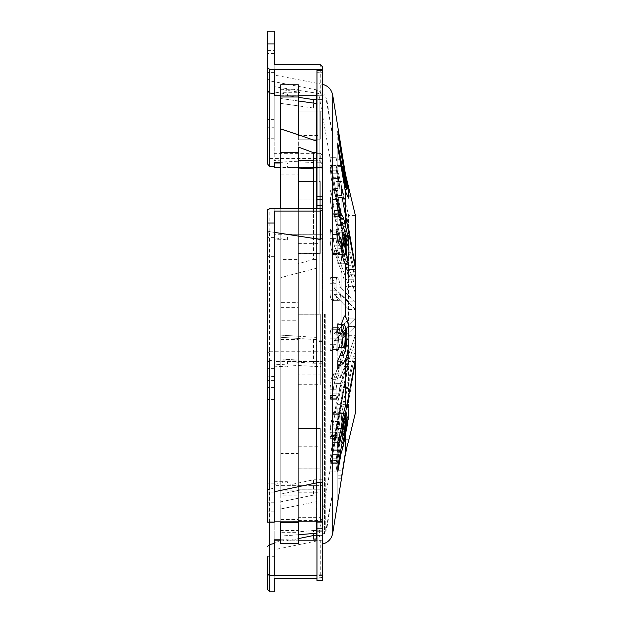 <?xml version="1.0" encoding="UTF-8"?>
<svg xmlns="http://www.w3.org/2000/svg" width="623" height="623" viewBox="0 0 623 623"><rect width="100%" height="100%" fill="white"/><g stroke="black" fill="none" stroke-linecap="round" stroke-linejoin="round"><path stroke-width="0.47" stroke-dasharray="3.12 2.34" d="M338.959 427.168L338.959 413.376L337.238 421.444L336.062 432.261L336.062 436.489L337.238 421.444L338.959 413.376L338.959 427.168L336.319 438.288L338.959 427.168M336.062 436.489L336.319 438.288L336.062 436.489L329.917 436.489L331.202 421.444L329.917 432.261L330.198 438.288L329.917 436.489L336.062 436.489M337.83 430.08L337.83 421.646L337.83 430.08C338.694 423.282 338.694 420.47 337.83 421.646L338.203 421.086L337.83 421.646C338.694 420.47 338.694 423.282 337.83 430.08L337.83 435.898L337.83 430.08M338.959 348.81L338.959 327.675L337.238 329.302C336.506 330.533 336.109 333.5 336.062 338.196L336.062 344.683L336.062 338.196C336.109 333.5 336.506 330.533 337.238 329.302L338.959 327.675L338.959 348.81L337.238 350.913C336.506 351.286 336.109 349.215 336.062 344.683C336.109 349.215 336.506 351.286 337.238 350.913L338.959 348.81M337.83 345.967L337.83 333.048L337.83 345.967C338.694 340.758 338.694 336.451 337.83 333.048C338.694 336.451 338.694 340.758 337.83 345.967L337.83 347.509L337.83 345.967M338.959 254.254L338.959 235.673L336.63 229.069L336.062 238.609L336.63 229.069L338.959 235.673L338.959 254.254L337.238 249.099L336.062 238.609L337.238 249.099L338.959 254.254M337.83 246.996L337.83 235.634L337.83 246.996C338.694 245.812 338.694 242.02 337.83 235.634C338.694 242.028 338.694 245.812 337.83 246.996L337.83 232.192L337.83 246.996M338.959 187.741L338.959 180.405L337.238 170.243L336.062 165.648L336.062 167.899L336.124 165.188L338.959 180.405L338.959 187.741L336.062 167.899L338.959 187.741M337.83 179.463L337.83 174.977L337.83 179.463L338.414 181.394L337.83 179.463C338.694 182.858 338.694 181.363 337.83 174.977C338.694 181.363 338.694 182.866 337.83 179.463L337.83 166.59L337.83 179.463M338.959 452.672L336.062 471.081L338.959 452.672M337.83 459.969L337.83 459.969C338.694 454.759 338.694 454.759 337.83 459.969C338.694 454.759 338.694 454.759 337.83 459.969L337.83 470.801L337.83 459.969M345.36 173.77L345.531 177.142M341.591 154.504L341.832 155.711M342.12 157.191L342.884 161.365M343.008 162.073L343.429 164.488M343.561 165.274L343.631 165.71M343.678 165.998L343.958 167.634M344.013 168.008L344.091 168.475M344.145 168.778L344.231 169.324M344.799 172.844L345.002 174.105M345.033 174.284L345.36 176.395M337.83 131.694L337.83 153.18L341.311 153.18L337.83 131.694L345.36 178.56L345.36 186.916L346.7 189.353L346.77 186.332L345.36 178.56M341.902 165.344L337.83 143.586L337.83 165.344L341.902 165.344C342.837 173.786 343.989 180.982 345.36 186.916M337.83 143.586L337.83 147.417L345.36 191.269L345.36 226.001C350.149 241.218 350.149 266.325 345.36 263.661C343.803 262.509 342.448 257.268 341.295 247.938L337.83 241.163L337.83 233.181M345.36 226.001C343.81 217.949 342.455 214.546 341.311 215.799L337.83 201.33L337.83 215.799L341.793 215.457L337.83 215.457L339.566 215.807M337.83 201.33L337.83 208.495L341.91 225.565L342.627 224.233L337.83 224.233L337.83 235.938L339.052 235.938C340.532 244.894 340.532 251.03 339.052 254.34C340.532 251.03 340.532 244.894 339.052 235.938L337.83 235.938L337.83 245.151L334.169 245.151L332.744 234.505L330.54 229.069L331.202 230.097L337.238 230.097L331.202 230.097L332.744 234.505L334.169 244.995L337.83 244.995L337.83 208.495M345.36 233.672L345.36 254.83C347.439 251.762 347.439 244.707 345.36 233.672L342.627 224.233M341.902 241.124L337.83 233.119L337.83 241.124L341.902 241.124C342.837 250.532 343.989 255.095 345.36 254.83L337.83 254.955L337.83 241.226L337.83 248.016L341.311 248.016M337.83 233.119L337.83 247.938L341.295 247.938M337.83 248.016L337.83 263.731L345.773 263.731L345.36 263.661L345.36 316.873C350.149 320.907 350.149 349.464 345.36 359.705L342.977 364.245L341.295 361.06L337.83 369.081L337.83 339.083L341.934 339.083L341.147 349.791L341.396 324.747M341.311 324.458L337.83 323.781L337.83 324.458L341.311 324.458L344.309 315.97L345.36 316.873M337.83 323.781L337.83 332.589L341.91 333.375L344.254 324.747L337.83 324.747L337.83 327.714L339.052 327.714C340.532 333.718 340.532 340.688 339.052 348.646C340.532 340.688 340.532 333.71 339.052 327.714L337.83 327.714L337.83 334.177L334.169 334.177C334.06 329.536 333.593 327.402 332.744 327.768L331.202 329.302C330.4 330.533 329.972 333.5 329.917 338.196C329.972 333.5 330.4 330.533 331.202 329.302L337.238 329.302L331.202 329.302L332.744 327.768C333.578 327.387 334.045 329.466 334.169 333.998L337.83 333.998L337.83 324.747L337.83 332.589M345.36 326.46L345.36 350.523C347.439 341.116 347.439 333.095 345.36 326.46L344.254 324.747M337.83 351.099L341.902 351.099L343.398 355.468L345.36 350.523M341.902 351.099L337.83 360.585M345.36 359.705L345.36 406.492L347.478 404.358L348.942 413.033M341.311 428.313L337.83 441.754L337.83 428.313L341.311 428.313C342.455 418.251 343.81 410.978 345.36 406.492M337.83 441.754L337.83 448.069L341.91 432.214C342.845 422.744 343.997 416.507 345.36 413.508L345.36 429.216C347.439 417.877 347.439 412.644 345.36 413.508L338.959 413.376L343.608 413.135M334.169 417.971L348.888 354.113L348.888 358.817L348.888 354.129L334.169 417.862L332.744 428.795L334.169 417.971L337.83 417.971L337.83 443.856L341.902 443.81L337.83 466.347L337.83 443.81L342.011 443.856L337.83 443.817L337.83 466.393L337.83 452.228L340.392 452.228M341.902 443.81C342.837 443.537 343.989 438.67 345.36 429.216M337.83 466.347L337.83 471.323L341.295 452.243L345.189 435.524M345.376 434.402L345.36 452.929L346.629 448.038L340.174 448.038L338.491 455.997L345.142 455.997M341.311 478.776L337.83 500.035L337.83 478.776L341.311 478.776L345.36 452.929M337.83 478.776L337.83 439.472L337.83 500.915L345.36 454.626M343.919 433.25L343.024 435.898C342.027 436.302 343.873 420.595 344.846 421.086C345.376 422.807 345.064 426.864 343.919 433.25M343.919 347.4L343.717 347.509C342.237 348 342.65 332.184 344.13 332.705C345.563 332.184 345.344 346.411 343.919 347.4M343.919 246.007C342.642 239.575 342.448 234.972 343.335 232.192C344.581 231.67 345.952 247.448 344.519 246.996L343.919 246.007M337.83 470.801L342.759 470.801L343.351 467.009M343.39 466.736L343.694 464.805M343.919 463.403L344.083 462.414M343.919 176.527L342.829 166.59C343.226 166.146 345.656 181.784 345.064 181.394L343.919 176.527M337.83 174.977L337.83 166.59L337.83 174.977M337.83 421.646L337.83 435.898L337.83 421.646M337.83 333.048L337.83 347.509L337.83 333.048M334.169 417.862L337.83 417.862L337.83 426.825L339.052 426.825C340.532 417.955 340.532 413.399 339.052 413.166C340.532 413.399 340.532 417.955 339.052 426.825L337.83 426.825L337.83 443.856L341.902 443.856M332.744 428.795L330.198 438.288L331.202 435.547L337.238 435.547L331.202 435.547L332.744 428.795L338.647 428.795L332.744 428.795M332.744 414.692L331.202 421.444L337.238 421.444L331.202 421.444L333.811 411.943L334.169 413.742L337.83 413.742L337.83 411.943L337.83 413.166L339.052 413.166L337.83 413.166L337.83 411.943L337.83 413.859L334.169 413.859L333.811 411.943L332.744 414.692L338.647 414.692L332.744 414.692M334.169 340.306C334.06 345.087 333.593 348.109 332.744 349.378L331.202 350.913C330.4 351.294 329.972 349.215 329.917 344.683L329.917 338.196L329.917 344.683C329.972 349.215 330.4 351.294 331.202 350.913L337.238 350.913L331.202 350.913L332.744 349.378C333.578 348.148 334.045 345.189 334.169 340.485L337.83 340.485L337.83 348.646L337.83 340.306L334.169 340.306L348.888 326.483L355.344 326.483L341.934 339.083M337.83 348.646L339.052 348.646L337.83 348.646L337.83 355.468L337.83 348.646M334.169 250.539L333.437 254.534L331.202 249.099L329.917 238.609L330.54 229.069L329.917 238.609L331.202 249.099L337.238 249.099L331.202 249.099L333.437 254.534L334.169 250.695L337.83 250.695L337.83 254.534L337.83 250.539L334.169 250.539L348.888 293.09L334.169 250.695M337.83 254.34L339.052 254.34L337.83 254.34L337.83 254.955L337.83 254.34M334.169 190.552L334.068 191.082L334.169 190.615L337.83 190.615L337.83 191.082L337.83 190.552L334.169 190.552C334.06 191.822 333.593 190.311 332.744 186.028L331.202 177.742L329.988 165.188L331.202 170.243L329.917 165.648L331.202 177.742L337.238 177.742L331.202 177.742L332.744 186.028C333.578 190.241 334.045 191.767 334.169 190.615L348.888 269.572L334.169 190.552M337.83 165.344L337.83 191.082L337.83 188.045L339.052 188.045L339.924 189.353L339.052 188.045L337.83 188.045L337.83 147.449L337.83 165.905L341.311 165.905M332.744 178.521L331.202 170.243L337.238 170.243L331.202 170.243L334.169 188.364L337.83 188.364L337.83 180.779L338.959 180.405L339.924 189.353L339.052 180.779L337.83 180.779L337.83 188.426L334.169 188.426L332.744 178.521L338.647 178.521L332.744 178.521M334.169 446.909L348.888 361.457L329.917 471.081L336.062 471.081L329.917 471.081L331.202 463.403L337.238 463.403L331.202 463.403L334.169 446.909L337.83 446.909L337.83 452.314L337.83 439.495L337.83 446.909L334.169 446.909L337.83 446.909M337.83 500.043L337.83 452.314L339.052 452.314C340.532 446.668 340.532 446.668 339.052 452.314C340.532 446.668 340.532 446.668 339.052 452.314L337.83 452.314L337.83 500.915M337.83 475.832L341.91 475.832M346.038 451.465L345.36 454.089M337.83 475.871L341.731 475.871M337.83 478.838L341.295 478.838M337.83 439.472L341.934 439.472L341.147 443.311C342.65 437.946 342.65 437.946 341.147 443.311C342.65 437.946 342.65 437.946 341.147 443.311L341.147 437.206L338.959 447.992L338.959 440.648L338.959 447.992L337.238 458.154L336.062 462.741L336.062 460.49L336.124 463.208L340.438 440.025L341.147 437.26L341.147 443.311L341.926 439.495L337.83 439.495M348.28 442.003L348.779 440.212M337.83 188.364L337.83 195.311L341.926 195.311L341.147 188.302L341.871 198.13L341.147 197.444L341.871 198.13L341.147 184.431L338.959 175.312L348.615 215.457L355.383 215.457L355.383 412.932L348.615 412.932L348.615 215.457L348.615 412.932L342.284 439.262L349.051 439.262M348.903 413.586L348.81 414.716M348.755 415.276L348.716 415.689M348.584 416.873L348.491 417.683M348.234 419.606L347.883 421.911M347.868 422.005L347.696 423.04M347.12 426.225L346.863 427.549M346.723 428.266L346.614 428.772M346.365 180.818L346.505 181.464M346.785 182.765L347.338 185.405M348.459 191.339L348.569 192.024M348.935 197.818L348.639 198.13L345.36 191.269M337.83 452.228L337.83 412.208L341.934 412.208L341.147 421.701C342.65 411.858 342.65 406.126 341.147 404.506L341.934 408.12L337.83 408.12L337.83 413.859M337.83 413.742L337.83 408.034L341.926 408.034L341.147 404.506C342.65 406.126 342.65 411.858 341.147 421.701L341.147 435.064L340.438 437.837C340.36 436.684 339.862 437.619 338.959 440.648L336.062 460.49L338.959 440.648C339.846 437.673 340.337 436.715 340.438 437.774L340.306 437.315L340.438 437.837L334.169 437.837L334.068 437.315L334.169 437.774L340.438 437.774L341.147 435.002L341.147 421.701L341.926 412.333L337.83 412.333L337.83 452.243L341.295 452.243M337.83 408.034L337.83 428.398L341.295 428.398M337.83 412.208L337.83 417.862M337.83 428.398L337.83 448.069M337.83 432.284L340.29 432.284M337.83 361.099L337.83 369.151M341.326 324.349L341.934 332.822L337.83 332.822L337.83 334.177M337.83 333.998L337.83 332.666L341.926 332.666L341.326 324.747M341.303 324.521L341.147 323.446C342.65 331.296 342.65 340.072 341.147 349.791L341.147 376.362L340.438 377.857C340.36 374.563 339.862 373.325 338.959 374.143L338.959 392.724L338.959 374.143L337.238 379.298L336.062 389.788L336.062 395.488L336.062 389.788L337.238 379.298L338.959 374.143C339.846 373.333 340.337 374.516 340.438 377.702L341.147 376.206L341.147 349.791L341.926 339.247L337.83 339.247L337.83 364.245L337.83 361.06L341.295 361.06M337.83 332.666L337.83 324.747L337.83 333.437L341.902 333.437M337.83 324.521L337.83 323.859M337.83 339.083L337.83 340.306M337.83 351.154L341.91 351.154M337.83 332.659L337.83 333.437M322.356 482.825L322.473 483.355M322.473 575.379L316.982 575.379L316.982 574.04L322.473 574.04L322.473 576.945L322.473 521.833M322.473 540.569L322.2 540.063L320.277 540.219L274.198 549.743L274.198 356.045L274.198 591.85M322.356 365.226L322.473 362.321L322.2 365.6L320.277 366.745L274.198 364.144M322.473 158.561L316.982 158.561L316.982 166.107L322.473 166.107L322.473 155.641L322.473 362.321M322.473 166.364L322.2 163.981L320.277 162.915L274.198 160.516L274.198 64.683L274.198 69.457L267.617 69.457L267.617 50.37L267.617 69.457M322.356 94.548L322.473 95.467L322.2 94.408L320.277 93.738L274.198 86.667M322.473 208.643L322.473 95.467M322.473 237.464L322.356 238.204M337.83 250.695L337.83 263.731L337.83 254.309L341.934 254.309L341.147 261.224C342.65 256.185 342.65 248.46 341.147 238.064L341.934 248.811L337.83 248.811L337.83 245.151M337.83 244.995L337.83 248.655L341.926 248.655L341.147 238.064C342.65 248.46 342.65 256.185 341.147 261.224L341.147 288.574L340.438 288.091L338.959 279.587L338.959 300.714L338.959 279.587L337.238 277.484C336.506 277.103 336.109 279.182 336.062 283.714L336.062 290.193L336.062 283.714C336.109 279.182 336.506 277.103 337.238 277.484L338.959 279.587L340.438 287.912L341.147 288.402L341.147 261.224L341.926 254.441L337.83 254.441M337.83 254.309L337.83 250.539M341.793 215.457L337.83 215.799L337.83 208.557L337.83 225.596L337.83 224.233L341.583 224.233M337.83 225.596L341.902 225.596M337.83 165.905L337.83 198.13L337.83 197.561L341.934 197.561L341.147 197.444L341.147 212.778L338.959 201.221L338.959 215.021L338.959 201.221L336.319 190.108L341.147 212.669L341.147 197.444L341.926 197.6L341.147 197.444M341.677 198.13L337.83 198.13L341.677 198.13L341.934 197.561L355.344 269.58L341.926 197.6L337.83 197.6L337.83 198.13L337.83 165.827L341.295 165.827M337.83 195.311L337.83 153.141L340.929 153.141M337.83 197.561L337.83 190.552M337.83 165.399L341.209 165.399M337.83 153.141L337.83 180.779L337.83 159.223L341.902 159.208L337.83 159.223L337.83 133.867M337.83 153.18L337.83 195.388L341.934 195.388L341.147 184.439L338.959 175.725L336.07 157.315L329.917 157.315L331.202 164.994L329.917 157.315L336.062 157.315M337.83 195.388L337.83 188.426M337.83 190.615L337.83 197.6M337.83 165.827L337.83 147.417M345.773 263.731L337.83 263.731L337.83 247.938M337.83 225.565L341.91 225.565M337.83 241.124L337.83 254.955L342.331 254.955M337.83 324.458L337.83 332.822M337.83 333.375L341.91 333.375M337.83 340.485L337.83 339.247M337.83 361.06L337.83 369.081M337.83 428.313L337.83 408.12M337.83 432.214L341.91 432.214M337.83 417.971L337.83 412.333M337.83 452.243L337.83 471.323M348.888 354.129L355.344 354.129L341.934 412.208M334.169 294.391L348.888 309.491L348.888 318.89L348.888 309.506L334.169 294.22C334.06 298.861 333.593 300.995 332.744 300.621L331.202 299.095C330.4 297.864 329.972 294.897 329.917 290.193L329.917 283.714C329.972 279.182 330.4 277.103 331.202 277.484L331.202 277.484C330.4 277.103 329.972 279.182 329.917 283.714L329.917 290.193C329.972 294.897 330.4 297.864 331.202 299.095L337.238 299.095C336.506 297.856 336.109 294.897 336.062 290.193C336.109 294.889 336.506 297.856 337.238 299.095L338.647 300.621L337.238 299.095L331.202 299.095L332.744 300.621C333.578 301.01 334.045 298.931 334.169 294.391L340.438 294.391C340.337 298.121 339.846 300.224 338.959 300.714C339.862 300.208 340.36 298.035 340.438 294.22L341.147 294.757L341.147 323.446L341.147 294.928L340.438 294.391M334.169 287.912L348.888 301.929L348.888 293.09L348.888 301.914L334.169 288.091C334.06 283.309 333.593 280.28 332.744 279.018L331.202 277.484L337.238 277.484L331.202 277.484L332.744 279.018C333.578 280.241 334.045 283.208 334.169 287.912L340.438 287.912M334.169 245.151L348.888 286.416L348.888 279.229L348.888 286.416L334.169 244.995M334.169 214.655L348.888 279.213L334.169 214.538L333.811 216.446L331.202 206.953L329.917 196.136L330.198 190.108L331.202 192.85L330.198 190.108L329.917 191.9L331.202 206.953L337.238 206.953L336.062 191.9L337.238 206.953L338.647 213.705L337.238 206.953L331.202 206.953L333.811 216.446L334.169 214.655L340.438 214.655L339.956 216.446L338.959 215.021L339.956 216.446L340.438 214.538L341.147 216.812L341.147 238.064L341.147 216.921L340.438 214.655M334.169 210.418L348.888 274.276L348.888 269.58L348.888 274.268L334.169 210.535L332.744 199.601L331.202 192.85L337.238 192.85L331.202 192.85L332.744 199.601L334.169 210.418L340.438 210.418M334.169 188.426L348.888 266.94L334.169 188.364M334.169 181.488L348.888 265.305L331.202 164.994L337.238 164.994L331.202 164.994L334.169 181.488L340.438 181.488M334.169 333.998L348.888 318.906L334.169 334.177M348.888 326.483L348.888 335.314L334.169 377.702L333.437 373.862L332.744 374.89L333.437 373.862L334.169 377.857L348.888 335.299L348.888 326.468L334.169 340.485M332.744 374.89L331.202 379.298L329.917 389.788L330.54 399.327L331.202 398.299L330.54 399.327L329.917 395.488L329.917 389.788L331.202 379.298L337.238 379.298L331.202 379.298L332.744 374.89L338.647 374.89L332.744 374.89M334.169 413.742L348.888 349.184L348.888 341.98L334.169 383.246L332.744 393.892L331.202 398.299L337.238 398.299L336.63 399.327L338.647 393.892L337.238 398.299L331.202 398.299L332.744 393.892L334.169 383.402L340.438 383.402L338.959 392.724L340.438 383.246L341.147 381.798L341.147 404.506L341.147 381.946L340.438 383.402M334.169 413.859L348.888 349.168L348.888 341.965L334.169 383.402M348.888 354.113L355.344 354.113L355.344 358.817L348.888 358.817L334.169 437.837C334.06 436.575 333.593 438.086 332.744 442.369L331.202 450.647L329.988 463.208L331.202 458.154L329.917 462.741L331.202 450.647L337.238 450.647L331.202 450.647L332.744 442.369C333.578 438.156 334.045 436.622 334.169 437.774L348.888 358.825L355.344 358.825L341.147 435.002M334.169 440.025L348.888 361.449L331.202 458.154L337.238 458.154L331.202 458.154L334.169 440.025L340.438 440.025M319.124 314.194L319.124 95.88L319.124 314.194M348.888 349.184L355.344 349.184L341.926 408.034M348.888 309.491L355.344 309.491L355.344 318.89L348.888 318.89L355.344 318.906L341.926 332.666M341.926 254.441L355.344 293.075L355.344 301.914L355.344 293.09L348.888 293.075L355.344 293.09L341.934 254.309M341.934 248.811L355.344 286.416L355.344 279.229L355.344 286.416L348.888 286.416L355.344 286.432L341.926 248.655M341.147 212.778L355.344 274.268L348.888 274.276L355.344 274.268L355.344 269.58L348.888 269.572L355.344 269.58L355.344 274.268L341.147 212.669M341.934 195.388L355.344 265.312L355.344 266.94L348.888 266.94L355.344 266.948L341.926 195.311M348.888 309.506L355.344 309.506L355.344 318.906L341.934 332.822M348.888 326.468L355.344 326.468L341.926 339.247M348.888 349.168L355.344 349.168L341.934 408.12M355.344 354.113L341.926 412.333M341.926 439.495L355.344 363.084L355.344 361.457L355.344 363.084L348.888 363.084L355.344 363.084L341.934 439.472M341.147 437.26L355.344 361.449L348.888 361.449L355.344 361.457L341.147 437.206M355.344 349.184L355.344 341.98L341.147 381.798M341.147 435.064L355.344 358.817L355.344 354.129M355.344 309.506L341.147 294.757M348.888 335.314L355.344 335.314L341.147 376.206M355.344 335.314L355.344 326.483M274.198 522.175L274.198 208.643L274.198 234.271L322.473 234.271L287.631 234.303L287.343 239.754L274.198 237.713L274.198 232.34L269.393 231.647L269.393 489.125L267.617 489.873L267.617 209.71M322.473 574.04L322.473 580.644M322.473 166.107L322.473 354.09L320.277 356.045L274.198 356.045M322.473 364.439L322.473 354.09M322.473 70.757L322.473 74.028L322.473 70.757M322.473 94.797L322.473 66.669M341.147 216.921L355.344 279.213L348.888 279.229L355.344 279.213L341.147 216.812M341.147 288.574L355.344 301.914L348.888 301.914L355.344 301.929L341.147 288.402M355.344 265.312L341.147 184.431L355.344 265.305L348.888 265.305L355.344 265.312M355.344 326.468L355.344 335.299L341.147 376.362M355.344 309.491L341.147 294.928M348.888 341.965L355.344 341.965L341.147 381.946M355.344 341.965L355.344 349.168M338.959 215.021L338.647 213.705L338.959 215.021M336.062 191.9L336.319 190.108L336.062 191.9L329.917 191.9L336.062 191.9M334.169 210.535L340.438 210.535M334.169 214.538L340.438 214.538M334.169 294.22L340.438 294.22M324.528 314.194L324.528 533.459L324.528 314.194M334.169 377.702L340.438 377.702M336.062 395.488L336.63 399.327L336.062 395.488L329.917 395.488L336.062 395.488M338.959 392.724L338.647 393.892L338.959 392.724M334.169 383.246L340.438 383.246M348.888 341.98L355.344 341.98M334.169 439.97L340.438 439.97M334.169 377.857L340.438 377.857M348.888 335.299L355.344 335.299M334.169 288.091L340.438 288.091M274.198 211.072L274.198 232.332M274.198 242.363L274.198 256.684L274.198 242.363M274.198 373.138L274.198 387.451L274.198 373.138M274.198 487.926L274.198 502.239L274.198 487.926M322.473 576.945L320.277 578.167L320.277 540.219M274.198 376.479L267.617 376.845L267.617 353.825L267.617 522.175L269.814 521.786L269.814 489.071L269.393 489.125M316.982 521.864L269.814 521.786M269.814 489.071L274.198 488.152L274.198 521.786L274.198 485.379L316.982 485.379L316.982 521.786L322.473 521.786M316.982 574.04L316.982 580.644M316.982 578.167L320.277 578.167M274.198 578.167L274.198 549.743M274.198 385.209L274.198 399.522L274.198 385.209M274.198 561.494L274.198 575.808L274.198 561.494M274.198 496.858L274.198 511.179L274.198 496.858M322.473 164.893L322.356 164.285M322.473 155.641L320.277 153.351L320.277 162.915M322.473 340.82L316.982 340.82L316.982 351.247L269.814 351.247L269.814 360.507L274.198 360.764L274.198 366.106L287.343 366.854L287.631 361.574L313.509 363.217L313.509 339.449L280.778 337.308L298.331 338.429L298.331 263.7L313.509 259.402L313.509 168.872L316.982 168.872L316.982 167.501L322.473 167.47L287.631 167.47L287.343 163.016L280.778 162.673M274.198 360.764L274.198 351.247L274.198 361.48L316.982 361.48L316.982 351.247L322.473 351.247M322.473 165.095L316.982 165.095L316.982 340.82M316.982 166.107L316.982 165.095M267.617 163.997L267.617 156.28L269.814 158.561L316.982 158.561L316.982 167.501L280.778 167.501M267.617 156.28L267.617 127.738L274.198 127.738L274.198 153.351L320.277 153.351M274.198 153.351L274.198 160.516M274.198 31.15L274.198 127.738M274.198 72.595L274.198 53.508L274.198 72.595L267.617 72.595L267.617 31.15M267.617 50.37L274.198 50.37L274.198 69.457M274.198 138.734L274.198 119.639L274.198 138.734L267.617 138.734L267.617 119.639L267.617 138.734M316.982 72.696L316.982 70.757L316.982 74.028L316.982 72.696L322.473 72.696M267.617 242.363L267.617 256.684L267.617 242.363M267.617 373.138L267.617 387.451L267.617 373.138M267.617 487.926L267.617 502.239L267.617 487.926M267.617 521.817L267.617 489.873M299.725 490.161L280.778 494.117L280.778 490.161L299.725 490.161L280.778 494.117M287.631 485.317L322.473 485.379L316.982 485.379L316.982 479.912L316.982 495.114L313.509 495.114L313.509 479.772L287.631 485.317L287.343 481.704L274.198 484.476L274.198 488.152M329.925 471.081L319.124 532.509L324.528 533.459L316.453 538.537L316.453 89.86L316.453 538.537L313.509 539.097L313.509 535.507L316.982 535.507L316.982 540.819L322.473 540.819L322.473 535.507L316.982 535.507L316.982 539.097L316.982 495.114M316.982 575.379L316.982 540.819L322.473 540.811L322.473 535.507M280.778 540.819L298.331 540.819L287.631 540.811L287.343 539.822L274.198 542.547L274.198 575.379M267.617 385.209L267.617 399.522L267.617 385.209M267.617 561.494L267.617 575.808L267.617 556.721L274.198 556.721M267.617 496.858L267.617 511.179L267.617 496.858M267.617 353.825L269.814 351.247L269.814 591.85M299.725 360.141L280.778 359.027L280.778 360.141L299.725 360.141L280.778 359.027M287.631 361.574L322.473 361.574L316.982 361.48L316.982 363.014L316.982 339.449L313.509 339.449M322.473 167.501L322.473 168.872L316.982 168.872L316.982 339.449M267.617 90.483L267.617 127.738M274.198 167.501L274.198 162.33M274.198 69.55L274.198 93.676L274.198 92.009L287.343 94.034L287.631 95.701L298.331 97.313M287.631 95.701L322.473 95.732L316.982 95.732L316.982 69.55M280.778 95.732L298.331 95.732L298.331 108.908L298.331 95.74L280.778 95.74L280.778 108.908L280.778 95.74M280.778 92.297L280.778 89.471L298.331 92.087L280.778 89.447L280.778 92.297L298.331 92.297M316.982 95.732L316.982 108.036L313.509 108.036L313.509 103.107M322.473 235.658L322.473 238.212L316.982 238.212L316.982 108.036M313.509 208.643L313.509 238.212L316.982 238.212L316.982 208.643M313.509 495.114L280.778 501.834L298.331 498.26L298.331 531.84L313.509 530.5L313.509 533.498M298.331 538.622L287.631 540.811M269.393 522.175L269.393 360.522L269.814 360.507M298.331 168.054L287.631 167.47M313.509 108.036L280.778 103.402L298.331 105.902L298.331 147.059M313.509 238.212L287.631 234.303M274.198 485.379L274.198 484.476M274.198 481.704L287.343 481.704M280.778 490.161L280.778 494.171M322.473 484.803L322.473 479.912L316.982 479.912M322.473 485.317L322.473 479.912M322.473 479.772L313.509 479.772M316.982 501.554L280.778 508.952L280.778 501.834M298.331 543.622L298.331 505.401L280.778 508.952M298.331 534.76L280.778 536.123L280.778 543.217L298.331 543.217M298.331 531.84L298.331 530.5L280.778 530.5L280.778 536.123M316.982 530.5L313.509 530.5M267.617 376.845L267.617 522.175M280.778 539.822L287.343 539.822M274.198 542.547L274.198 539.822M274.198 361.48L274.198 366.106M274.198 366.854L287.343 366.854M280.778 360.141L280.778 358.949M322.473 361.48L322.473 363.014L316.982 363.014M322.473 361.574L322.473 363.014M322.473 363.217L313.509 363.217M316.982 337.44L280.778 335.143L280.778 337.355M316.982 268.116L298.331 273.006L298.331 336.202L280.778 335.143M298.331 273.006L280.778 277.453L280.778 302.381L298.331 302.381L298.331 273.069M298.331 263.7L298.331 259.402L280.778 259.402L280.778 277.453M316.982 259.402L313.509 259.402M280.778 163.016L287.343 163.016M274.198 95.732L274.198 92.009M274.198 94.034L287.343 94.034M322.473 95.732L322.473 99.664L316.982 99.664M322.473 95.701L322.473 99.664M322.473 99.602L316.982 99.602M298.331 100.965L280.778 98.496L280.778 108.052L298.331 108.052L298.331 105.902M298.331 134.848L298.331 100.988L280.778 98.527L280.778 84.775M274.198 237.713L274.198 239.754L287.343 239.754M274.198 239.754L274.198 234.271M322.473 168.872L322.473 167.47M298.331 208.643L298.331 498.26M298.331 530.5L298.331 338.429M298.331 259.402L298.331 108.052M298.331 468.099L298.331 428.414L298.331 468.099L320.277 468.099L320.277 492.801L320.277 428.414L320.277 468.099M298.331 428.46L298.331 492.832L298.331 428.46L320.277 428.46L320.277 492.832L320.277 428.46M298.331 253.382L298.331 181.597L298.331 253.382L320.277 253.382L320.277 181.597L320.277 253.382M298.331 199.983L298.331 253.444L298.331 199.983L320.277 199.983L320.277 181.651L320.277 253.444L320.277 199.983M298.331 139.178L298.331 111.073L298.331 139.163L320.277 139.178L320.277 111.073L320.277 139.163L298.331 139.163M298.331 314.226L298.331 384.773L298.331 314.226L320.277 314.233L320.277 384.773L320.277 314.226L298.331 314.226M298.331 374.953L298.331 314.163L298.331 374.953L320.277 374.953L320.277 384.703L320.277 314.163L320.277 374.953M298.331 314.163L320.277 314.163L298.331 314.163M298.331 489.234L298.331 517.324L298.331 489.219L298.331 491.929L298.331 489.234L320.277 489.234L320.277 517.324L320.277 489.234M298.331 517.324L298.331 520.446L298.331 517.308L320.277 517.324L320.277 520.446L320.277 517.308L298.331 517.308M298.331 453.528L298.331 174.868L298.331 453.528L280.778 453.528L280.778 174.868L280.778 453.528M280.778 530.5L280.778 339.403L298.331 339.403M280.778 339.403L280.778 337.308M280.778 208.643L280.778 495.137L298.331 495.137M280.778 495.137L280.778 501.865M322.473 238.212L322.473 234.303M280.778 259.402L280.778 108.052M280.778 335.081L280.778 302.381M280.778 543.622L280.778 543.217M280.778 508.983L280.778 521.864M280.778 532.649L280.778 519.489L280.778 532.649L298.331 532.649L298.331 519.489L298.331 532.649M280.778 320.783L280.778 307.614L280.778 320.783L298.331 320.783L298.331 307.614L298.331 320.783M298.331 505.401L298.331 521.864M298.106 534.76L280.778 536.068M298.331 336.202L298.331 302.381M298.106 273.069L280.778 277.609M298.331 100.988L298.331 84.775M298.331 492.801L320.277 492.801M298.331 428.414L320.277 428.414M298.331 446.746L320.277 446.746M298.331 446.8L320.277 446.8M298.331 468.13L320.277 468.13M298.331 492.832L320.277 492.832M298.331 243.624L320.277 243.624M298.331 199.928L320.277 199.928M313.509 181.597L320.277 181.597M313.509 181.651L320.277 181.651M298.331 253.444L320.277 253.444M298.331 243.686L320.277 243.686M298.331 111.089L320.277 111.089L298.331 111.073M313.509 160.298L320.277 160.298M298.331 135.596L320.277 135.596M298.331 135.557L320.277 135.557M298.331 160.267L320.277 160.267M298.331 375.015L320.277 375.015M298.331 384.773L320.277 384.773M298.331 384.703L320.277 384.703M298.331 489.219L320.277 489.219M280.778 108.908L298.331 108.908M332.682 314.194L332.682 492.154L332.682 314.194M325.774 314.194L325.774 531.427L325.774 314.194M332.713 95.101L332.713 533.296M329.917 432.261L336.062 432.261L329.917 432.261M332.744 349.378L338.647 349.378L332.744 349.378M329.917 344.683L336.062 344.683L329.917 344.683M329.917 338.196L336.062 338.196L329.917 338.196M332.744 327.768L338.647 327.768L332.744 327.768M332.744 253.506L338.647 253.506L332.744 253.506M329.917 238.609L336.062 238.609L329.917 238.609M329.917 232.909L336.062 232.909L329.917 232.909M332.744 234.505L338.647 234.505L332.744 234.505M332.744 186.028L338.647 186.028L332.744 186.028M329.917 167.899L336.062 167.899L329.917 167.899M329.917 165.648L336.062 165.648L329.917 165.648M332.744 454.588L338.647 454.588L332.744 454.588M322.2 365.6L322.2 540.063M322.2 94.408L322.2 163.981M332.744 213.705L338.647 213.705L332.744 213.705M329.917 196.136L336.062 196.136L329.917 196.136M332.744 199.601L338.647 199.601L332.744 199.601M332.744 173.809L338.647 173.809L332.744 173.809M332.744 279.018L338.647 279.018L332.744 279.018M329.917 283.714L336.062 283.714L329.917 283.714M329.917 290.193L336.062 290.193L329.917 290.193M332.744 300.621L338.647 300.621L332.744 300.621M329.917 389.788L336.062 389.788L329.917 389.788M332.744 393.892L338.647 393.892L332.744 393.892M332.744 442.369L338.647 442.369L332.744 442.369M329.917 460.49L336.062 460.49L329.917 460.49M329.917 462.741L336.062 462.741L329.917 462.741M332.744 449.868L338.647 449.868L332.744 449.868M322.473 577.248L316.982 577.248M322.473 574.204L316.982 574.204M320.277 366.745L320.277 356.045M322.473 347.027L316.982 347.027M322.473 341.614L316.982 341.614M322.473 165.975L316.982 165.975M322.473 162.813L316.982 162.813M320.277 93.738L320.277 64.683M322.473 72.79L316.982 72.79M269.814 166.473L269.814 158.561M269.814 231.67L269.814 208.643M269.393 92.936L269.393 80.811L269.393 92.936M280.778 330.914L298.331 330.914M280.778 89.33L298.331 89.33M326.966 314.194L326.966 527.697L326.966 314.194M337.83 460.117L336.07 471.081M338.414 181.394L345.064 181.394L338.414 181.394M337.83 166.59L342.829 166.59L337.83 166.59M337.83 435.898L343.024 435.898L337.83 435.898M338.203 421.086L344.846 421.086L338.203 421.086M337.83 347.509L343.717 347.509L337.83 347.509M337.83 332.705L344.13 332.705L337.83 332.705M337.876 246.996L344.519 246.996L337.876 246.996M337.83 232.192L343.335 232.192L337.83 232.192M330.198 438.288L336.319 438.288L330.198 438.288M333.811 411.943L337.83 411.943L333.811 411.943M330.969 351.029L337.027 351.029L330.969 351.029M332.986 327.651L338.865 327.651L332.986 327.651M333.437 254.534L337.83 254.534L333.437 254.534M330.54 229.069L336.63 229.069L330.54 229.069M334.068 191.082L337.83 191.082L334.068 191.082M329.988 165.188L336.124 165.188L329.988 165.188M337.83 404.358L347.478 404.358L337.83 404.358M337.83 364.245L342.977 364.245L337.83 364.245M337.83 315.97L344.309 315.97L337.83 315.97M340.057 355.468L343.398 355.468M322.473 84.323L274.198 75.033M341.871 198.13L348.639 198.13L341.871 198.13M344.955 189.353L346.7 189.353M329.925 157.315L319.124 95.88L324.528 94.93L316.453 89.86L269.393 80.811L267.617 78.662M333.811 216.446L339.956 216.446L333.811 216.446M330.198 190.108L336.319 190.108L330.198 190.108M330.969 277.367L337.027 277.367L330.969 277.367M332.986 300.738L338.865 300.738L332.986 300.738M333.437 373.862L339.434 373.862L333.437 373.862M330.54 399.327L336.63 399.327L330.54 399.327M334.068 437.315L340.306 437.315L334.068 437.315M329.988 463.208L336.124 463.208L329.988 463.208M316.982 74.028L322.473 74.028M274.198 237.597L267.617 237.597M274.198 256.684L267.617 256.684M274.198 368.364L267.617 368.364M274.198 387.451L267.617 387.451M274.198 483.152L267.617 483.152M274.198 502.239L267.617 502.239M274.198 380.435L267.617 380.435M274.198 399.522L267.617 399.522M274.198 575.808L267.617 575.808M274.198 492.084L267.617 492.084M274.198 511.179L267.617 511.179M274.198 53.508L267.617 53.508M274.198 119.639L267.617 119.639M280.778 539.097L298.331 539.097M280.778 89.299L298.331 89.299M320.277 491.929L298.331 491.929M298.331 520.446L320.277 520.446M280.778 174.868L298.331 174.868M280.778 519.489L298.331 519.489M280.778 307.614L298.331 307.614M332.682 136.242L326.966 100.7L325.774 96.97L332.682 136.242M332.682 492.154L326.966 527.697L325.774 531.427L332.682 492.154"/><path stroke-width="0.93" d="M341.731 475.871L345.36 452.929C350.149 435.049 350.149 435.049 345.36 452.929L345.36 434.449L348.896 413.765L347.478 404.358L345.36 406.492L345.36 359.705C350.149 349.464 350.149 320.907 345.36 316.873L345.36 263.661L345.773 263.731M342.331 254.955L345.36 254.83L345.36 233.672C347.439 244.707 347.439 251.762 345.36 254.83C343.997 255.103 342.845 250.563 341.91 241.194L337.83 233.181L337.83 241.226L341.311 248.016C342.455 257.299 343.81 262.517 345.36 263.661C350.149 266.325 350.149 241.218 345.36 226.001C343.803 217.925 342.448 214.53 341.295 215.807L337.83 201.393L337.83 208.557L337.83 201.393M337.83 208.557L341.902 225.596L342.627 224.233L345.36 233.672M341.793 215.457L339.566 215.807M345.36 226.001L345.36 191.269L348.639 198.13L348.53 191.798L345.36 176.395L337.83 131.71M345.36 186.916L345.36 178.56L346.77 186.332L346.7 189.353L345.36 186.916C343.997 181.005 342.845 173.833 341.91 165.399L337.83 143.617L337.83 147.449L345.36 191.269M337.83 133.89L345.36 178.56M345.36 176.395L345.36 173.77L332.713 95.101C331.475 89.291 327.971 85.678 322.2 84.261M341.311 153.18L341.513 154.146M342.884 161.365L343.008 162.073M344.231 169.324L344.301 169.736M344.41 170.391L344.799 172.844M340.392 452.228L341.311 452.228C342.455 449.985 343.81 444.059 345.36 434.449L345.189 435.524M346.707 447.773L345.36 454.089C347.439 446.123 347.439 446.123 345.36 454.089L341.902 475.871M341.311 452.228L337.83 471.362L337.83 466.393L341.91 443.817C342.845 443.506 343.997 438.639 345.36 429.216L345.36 413.508L345.991 413.135L343.608 413.135M340.29 432.284L341.902 432.284C342.837 422.783 343.989 416.53 345.36 413.508C347.439 412.644 347.439 417.877 345.36 429.216M341.902 432.284L337.83 448.116L337.83 441.8L341.295 428.398C342.448 418.298 343.803 411.001 345.36 406.492M341.311 361.099L337.83 369.151L337.83 360.655L337.83 361.099L341.311 361.099L342.977 364.245L345.36 359.705M345.36 350.523L345.36 326.46C347.439 333.095 347.439 341.116 345.36 350.523L343.398 355.468L341.91 351.154L337.83 360.655M345.36 316.873L344.309 315.97L341.295 324.521L337.83 323.859L337.83 332.659L341.902 333.437L344.254 324.747L345.36 326.46M343.919 233.181L343.335 232.192C342.019 231.748 343.218 247.526 344.519 246.996C345.461 244.224 345.259 239.614 343.919 233.181M343.919 332.814C342.541 333.803 342.354 348.023 343.717 347.509C345.22 348.031 345.703 332.207 344.13 332.705L343.919 332.814M343.919 423.733C342.829 430.127 342.525 434.184 343.024 435.898C343.888 436.388 345.936 420.689 344.846 421.086L343.919 423.733M343.694 464.805L332.713 533.296L332.713 95.101M344.083 462.414L344.309 461.012M344.324 460.927L344.441 460.187M344.48 459.93L343.919 463.403M343.919 171.457L342.829 166.59C342.245 166.201 344.55 181.846 345.064 181.394L343.919 171.457M346.715 448.895L346.038 451.465M337.83 500.915L337.83 500.043M346.731 447.664L348.016 442.93M348.117 442.595L348.28 442.003M348.779 440.212L355.383 412.932L355.383 215.457L345.36 173.77M348.942 413.033L348.903 413.586M348.716 415.689L348.654 416.281M348.491 417.683L348.374 418.601M348.335 418.858L348.234 419.606M347.696 423.04L347.12 426.225M346.863 427.549L346.723 428.266M346.614 428.772L345.376 434.402M345.625 177.555L346.365 180.818M346.505 181.464L346.785 182.765M347.338 185.405L348.171 189.688M348.631 192.421L348.709 192.982M348.896 194.376L348.942 194.828M348.981 195.233L349.012 195.692M349.02 195.801L349.044 196.307M337.83 471.362L337.83 466.393M337.83 448.116L337.83 441.8M341.396 324.747L341.326 324.349M341.326 324.747L344.254 324.747M274.198 521.864L322.473 521.833L322.2 482.584L320.277 482.109L274.198 491.781M322.473 531.014L316.982 531.014L316.982 580.644L322.473 580.644L322.473 485.379M322.473 234.271L322.473 208.643L322.2 238.547L320.277 239.45L274.198 232.332M337.83 241.226L341.91 241.194M337.83 147.449L337.83 143.617M341.209 165.399L341.91 165.399M267.617 223.003L267.617 522.175L274.198 522.175L274.198 223.003L267.617 223.003L267.617 209.71L269.814 208.643L322.473 208.643L322.473 66.669L320.277 64.683L274.198 64.683L274.198 31.15L267.617 31.15L267.617 67.572L269.814 69.55L269.814 93.014L269.393 92.936L267.617 90.483L267.617 67.572M322.473 210.006L320.277 211.072L320.277 239.45M274.198 223.003L274.198 211.072L320.277 211.072M316.982 531.014L316.982 521.864M316.982 578.167L274.198 578.167L274.198 591.85L269.814 591.85L267.617 589.529L267.617 574.398L269.814 575.379L269.814 591.85M280.778 539.822L274.198 539.822L274.198 575.379L316.982 575.379M274.198 575.379L269.814 575.379L269.814 544.447L274.198 543.552M274.198 64.683L274.198 50.37M322.473 70.757L316.982 70.757L316.982 69.55L269.814 69.55M316.982 69.55L322.473 69.55M274.198 43.937L267.617 43.937M322.473 196.852L316.982 196.852L316.982 70.757M316.982 208.643L316.982 196.852M274.198 540.819L280.778 540.819M298.331 540.819L316.982 540.819L298.331 540.811M267.617 589.529L267.617 561.494M274.198 166.707L269.393 166.419L267.617 163.997L267.617 72.595M280.778 162.673L274.198 162.33L274.198 167.501L280.778 167.501M274.198 93.676L269.814 93.014M274.198 69.55L274.198 95.732L280.778 95.732M298.331 95.732L316.982 95.732M299.725 92.297L298.331 92.297M269.393 231.647L267.617 232.169M316.982 539.097L313.509 539.097L313.509 533.498M313.509 535.507L298.331 538.622M269.393 522.175L269.393 544.525L269.814 544.447M313.509 168.872L298.331 168.054M313.509 103.107L313.509 99.602L298.331 97.313M313.509 208.643L313.509 152.697L298.331 147.059L298.331 152.697L280.778 152.697L280.778 96.993L298.331 96.993L298.331 134.77L280.778 129.016M316.982 533.21L298.331 534.736M267.617 556.721L267.617 574.398M269.393 544.525L267.617 546.426M269.393 360.522L267.617 362.236M274.198 163.016L280.778 163.016M316.982 99.602L313.509 99.602M316.982 103.597L298.331 100.965M316.982 141.265L298.331 134.77M316.982 152.697L313.509 152.697M298.331 152.697L298.331 208.643M298.331 96.993L298.331 84.775L280.778 84.775L280.778 96.993M280.778 521.864L280.778 543.622L298.331 543.622L298.331 521.864M280.778 152.697L280.778 208.643M298.106 134.77L280.778 128.922M298.331 181.597L313.509 181.597M298.331 181.651L313.509 181.651M298.331 160.298L313.509 160.298M322.2 482.584L322.2 238.547M320.277 482.109L320.277 521.864M322.473 522.868L316.982 522.868M322.473 528.195L316.982 528.195M322.473 199.368L316.982 199.368M322.473 205.574L316.982 205.574M269.393 92.936L269.393 166.419M280.778 522.347L298.331 522.347M345.36 454.626L345.142 455.997M343.398 355.468L340.057 355.468M332.713 533.296C331.514 538.988 328.095 542.586 322.473 544.074M342.627 224.233L341.583 224.233M346.7 189.353L344.955 189.353"/></g></svg>
